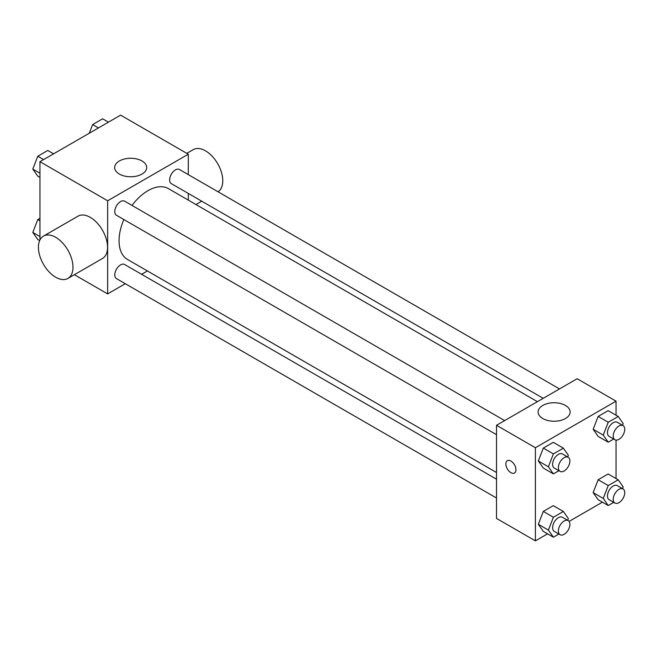 <?xml version="1.0" encoding="UTF-8"?>
<svg xmlns="http://www.w3.org/2000/svg" width="656" height="656" viewBox="0 0 656 656"><rect width="100%" height="100%" fill="white"/><g stroke="black" fill="none" stroke-linecap="round" stroke-linejoin="round"><path stroke-width="0.98" d="M39.959 239.957L39.959 161.696L120.606 115.136L188.297 154.217L188.297 174.611M125.304 283.712L107.65 293.913L74.382 274.708M147.403 270.961L141.606 274.306M123.861 219.547A40.902 23.616 120 0 0 119.056 240.76A40.902 23.616 120 0 0 127.526 259.481L496.51 472.509M537.403 401.677L168.42 188.641A40.902 23.616 120 0 0 132.004 205.435M188.297 193.422L188.297 200.121M107.65 293.913L107.65 200.777L188.297 154.217M559.494 388.918L179.465 169.51A8.151 4.707 120 0 0 173.192 171.692A8.151 4.707 120 0 0 169.633 179.892A8.151 4.707 120 0 0 171.323 183.623L543.201 398.323M496.51 479.208L124.624 264.499A8.151 4.707 120 0 0 118.342 266.689A8.151 4.707 120 0 0 114.792 274.88A8.151 4.707 120 0 0 116.473 278.611L496.51 498.019M496.51 434.69L116.473 215.283A8.151 4.707 -60 0 1 116.473 205.877A8.151 4.707 -60 0 1 124.624 201.171L504.653 420.578M107.65 200.777L39.959 161.696M119.359 174.061A16.023 9.25 180 0 1 114.669 167.518A16.023 9.25 180 0 1 130.692 158.268A16.023 9.25 180 0 1 146.706 167.518A16.023 9.25 180 0 1 136.817 176.062A16.023 9.25 180 0 1 119.359 174.061M43.485 236.103L78.048 216.144A24.444 14.112 60 0 1 96.883 222.696A24.444 14.112 60 0 1 107.551 247.287A24.444 14.112 60 0 1 102.492 258.48L67.929 278.439A24.444 14.112 60 0 1 43.485 264.327A24.444 14.112 60 0 1 43.485 236.103A24.444 14.112 60 0 1 62.32 242.646A24.444 14.112 60 0 1 72.988 267.246A24.444 14.112 60 0 1 67.929 278.439M218.022 191.773A24.444 14.112 -120 0 0 217.554 163.467A24.444 14.112 -120 0 0 193.266 149.625L186.812 153.356M547.571 533.836L535.394 540.864L496.51 518.412L496.51 425.285L577.157 378.725L616.041 401.169L616.041 415.232M602.413 502.168L569.096 521.405M598.149 436.379L593.163 429.286L598.149 416.429L608.128 410.664L598.149 416.429L593.163 429.286L598.149 436.379L608.235 442.201L603.241 435.1L608.235 422.243L618.214 416.486L623.2 423.579L622.528 425.309M543.307 531.376L538.322 524.275L543.307 511.418L553.287 505.653L543.307 511.418L538.322 524.275L543.307 531.376L553.385 537.19L548.4 530.097L553.385 517.24L563.365 511.475L568.358 518.576L567.686 520.298M616.041 440.086L616.041 478.56M535.394 540.864L535.394 447.736L616.041 401.169M598.149 499.708L593.163 492.615L598.149 479.757L608.128 473.993L598.149 479.757L593.163 492.615L598.149 499.708L608.235 505.53L603.241 498.429L608.235 485.571L618.214 479.815L623.2 486.908L622.528 488.638M543.307 468.048L538.322 460.947L543.307 448.089L553.287 442.324L543.307 448.089L538.322 460.947L543.307 468.048L553.385 473.87L548.4 466.769L553.385 453.911L563.365 448.146L568.358 455.248L567.686 456.97M535.394 447.736L496.51 425.285M542.791 418.52A16.023 9.25 180 0 1 538.092 411.984A16.023 9.25 180 0 1 554.115 402.735A16.023 9.25 180 0 1 570.138 411.984A16.023 9.25 180 0 1 560.249 420.529A16.023 9.25 180 0 1 542.791 418.52M515.952 469.77A7.126 4.116 60 0 1 514.476 473.033A7.126 4.116 60 0 1 507.342 468.917A7.126 4.116 60 0 1 507.342 460.684A7.126 4.116 60 0 1 512.836 462.595A7.126 4.116 60 0 1 515.952 469.77M514.476 473.033A7.126 4.116 60 0 1 507.35 468.917A7.126 4.116 60 0 1 507.35 460.684M558.871 470.696L553.385 473.87M568.211 457.281L562.454 453.952A8.151 4.707 120 0 0 556.173 456.133A8.151 4.707 120 0 0 552.614 464.333A8.151 4.707 120 0 0 554.304 468.064L560.068 471.385A8.151 4.707 120 0 0 568.211 466.687A8.151 4.707 120 0 0 568.211 457.281A8.151 4.707 120 0 0 561.938 459.462A8.151 4.707 120 0 0 558.379 467.662A8.151 4.707 120 0 0 560.068 471.385M548.4 466.769L538.322 460.947M553.385 453.911L543.307 448.089M563.365 448.146L553.287 442.324M613.713 439.036L608.235 442.201M623.052 425.613L617.296 422.292A8.151 4.707 120 0 0 611.015 424.473A8.151 4.707 120 0 0 607.464 432.673A8.151 4.707 120 0 0 609.145 436.396L614.91 439.725A8.151 4.707 120 0 0 623.052 435.018A8.151 4.707 120 0 0 623.052 425.613A8.151 4.707 120 0 0 616.779 427.794A8.151 4.707 120 0 0 613.221 435.994A8.151 4.707 120 0 0 614.91 439.725M603.241 435.1L593.163 429.286M608.235 422.243L598.149 416.429M618.214 416.486L608.128 410.664M558.871 534.025L553.385 537.19M568.211 520.61L562.454 517.281A8.151 4.707 120 0 0 556.173 519.462A8.151 4.707 120 0 0 552.614 527.662A8.151 4.707 120 0 0 554.304 531.393L560.068 534.714A8.151 4.707 120 0 0 568.211 530.015A8.151 4.707 120 0 0 568.211 520.61A8.151 4.707 120 0 0 561.938 522.791A8.151 4.707 120 0 0 558.379 530.991A8.151 4.707 120 0 0 560.068 534.714M548.4 530.097L538.322 524.275M553.385 517.24L543.307 511.418M563.365 511.475L553.287 505.653M613.713 502.365L608.235 505.53M623.052 488.941L617.296 485.612A8.151 4.707 120 0 0 611.015 487.802A8.151 4.707 120 0 0 607.464 496.002A8.151 4.707 120 0 0 609.145 499.724L614.91 503.054A8.151 4.707 120 0 0 623.052 498.347A8.151 4.707 120 0 0 623.052 488.941A8.151 4.707 120 0 0 616.779 491.123A8.151 4.707 120 0 0 613.221 499.323A8.151 4.707 120 0 0 614.91 503.054M603.241 498.429L593.163 492.615M608.235 485.571L598.149 479.757M618.214 479.815L608.128 473.993M39.959 177.44L37.786 176.185L32.8 169.092L37.786 156.226L47.765 150.47L53.587 153.832M39.959 173.217L32.8 169.092M43.608 159.588L37.786 156.226M89.273 133.225L92.635 124.566L102.615 118.81L108.429 122.164M98.449 127.928L92.635 124.566M39.655 240.596L37.786 239.514L32.8 232.421L37.786 219.555L39.959 218.309M39.959 236.545L32.8 232.421M39.959 220.81L37.786 219.555M195.939 204.533L201.736 201.179"/></g></svg>
